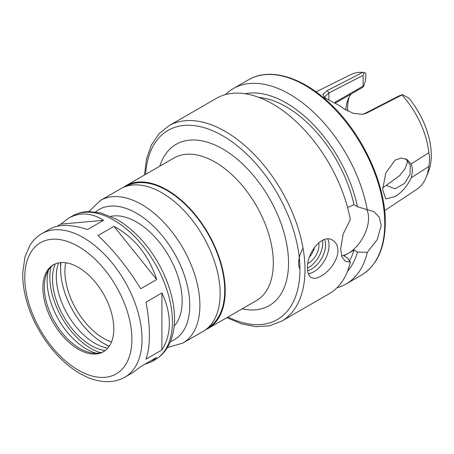<?xml version="1.0" encoding="UTF-8"?>
<svg xmlns="http://www.w3.org/2000/svg" width="454" height="454" viewBox="0 0 454 454"><rect width="100%" height="100%" fill="white"/><g stroke="black" fill="none" stroke-linecap="round" stroke-linejoin="round"><path stroke-width="0.68" d="M124.861 377.178A82.906 47.869 -120 0 0 142.034 339.223A82.906 47.869 -120 0 0 105.844 255.789A82.906 47.869 -120 0 0 41.955 233.577C37.001 236.477 32.96 240.478 29.833 245.586L24.987 256.811L22.7 273.115C22.558 284.159 24.584 295.741 28.784 307.857C38.306 335.705 59.264 362.417 81.374 374.295C90.55 379.345 99.551 381.803 108.37 381.672C114.368 381.53 119.867 380.032 124.861 377.178L132.977 372.496L140.734 366.594L156.692 357.383L151.443 361.832L144.349 364.505M57.164 226.223L60.779 224.134L68.537 218.232C79.91 211.939 91.566 212.631 103.512 220.321L87.56 229.531C71.397 224.276 58.901 224.066 50.071 228.895L41.955 233.577M60.779 224.134L103.512 220.321M113.96 226.347C134.429 237.425 148.674 255.148 156.692 279.511L140.734 288.721C127.472 267.389 113.228 249.666 98.002 235.558L113.96 226.347L156.692 279.511M161.913 292.972C166.822 303.334 169.297 313.498 169.342 323.458C169.297 333.401 166.822 342.231 161.913 349.949L145.961 359.159C148.248 352.957 149.406 344.887 149.423 334.961C149.406 324.985 148.248 314.06 145.961 302.182L161.913 292.972L161.913 349.949M113.801 328.77A50.139 28.948 -120 0 0 91.912 278.313A50.139 28.948 -120 0 0 53.277 264.881A50.139 28.948 -120 0 0 53.277 322.777A50.139 28.948 -120 0 0 103.416 351.725A50.139 28.948 -120 0 0 113.801 328.77M53.992 264.489A50.139 28.948 -120 0 0 46.643 273.756A50.139 28.948 -120 0 0 54.69 321.96A50.139 28.948 -120 0 0 92.412 353.03A50.139 28.948 -120 0 0 104.114 351.3M48.374 270.323A55.598 32.103 -120 0 0 96.248 353.246M50.944 266.997A58.197 33.602 -120 0 0 100.419 352.684M55.24 263.91A54.435 31.428 -120 0 0 63.787 316.705A54.435 31.428 -120 0 0 105.237 350.505M58.56 262.911A54.435 31.428 -120 0 0 67.589 314.514A54.435 31.428 -120 0 0 107.763 348.133M60.711 262.605A64.462 37.217 -120 0 0 60.62 265.902L60.62 268.83A60.881 35.151 -120 0 0 103.671 343.394A60.881 35.151 -120 0 0 109.255 346.198M103.671 343.394L106.202 344.853A64.462 37.217 -120 0 0 109.102 346.425M60.984 262.588A60.881 35.151 -120 0 0 60.62 268.83M65.716 262.758A54.792 31.638 -120 0 0 111.474 342.01M205.554 329.791A82.373 47.556 -120 0 0 208.165 328.463A82.373 47.556 -120 0 0 225.224 290.759A82.373 47.556 -120 0 0 189.267 207.864A82.373 47.556 -120 0 0 125.792 185.794A82.373 47.556 -120 0 0 123.34 187.394M208.17 327.629A81.652 47.142 -120 0 0 224.719 290.464A81.652 47.142 -120 0 0 189.312 208.545A81.652 47.142 -120 0 0 126.518 186.208M167.441 347.52L182.837 343.088L203.097 331.392A82.373 47.556 -120 0 0 220.156 293.681A82.373 47.556 -120 0 0 184.205 210.787A82.373 47.556 -120 0 0 120.73 188.722L100.47 200.418L88.933 211.536M174.149 326.182A64.462 37.217 -120 0 0 182.173 300.991A64.462 37.217 -120 0 0 157.81 240.342A64.462 37.217 -120 0 0 110.765 216.393M405.694 158.838L410.251 165.228L410.053 174.302L404.582 183.399L394.946 188.813L386.258 185.334L399.775 175.511L405.201 168.496L407.743 160.71M411.211 177.792C407.386 185.907 402.074 192.15 395.275 196.525L385.758 198.897L382.648 189.534L385.764 173.031L395.025 160.131L401.166 158.071L406.988 159.468L411.211 163.9L428.848 152.714C429.762 156.715 429.762 161.301 428.848 166.47L411.211 177.792C412.703 172.208 412.703 167.577 411.211 163.9M382.694 187.786L386.258 185.334M335.466 103.035L362.508 87.423L363.609 86.43L363.109 86.112L334.626 102.559M351.175 93.967A50.496 29.152 -120 0 0 348.087 99.341A50.496 29.152 -120 0 0 345.817 109.999M325.558 98.308L324.729 96.798L328.923 92.957L363.109 75.381L364.068 72.481L362.791 72.328A66.244 38.244 -120 0 0 350.46 74.757L316.08 91.89M364.068 72.481L365.788 73.185L365.788 77.52L365.169 81.697L363.609 86.43M384.634 210.628L416.659 189.42A66.244 38.244 -120 0 0 426.141 177.327A66.244 38.244 -120 0 0 428.848 166.47M426.141 177.327L428.406 171.799A62.238 35.934 -120 0 0 408.804 98.019L402.386 94.602L398.816 95.998L364.63 113.574L362.207 114.402M428.848 152.714A66.244 38.244 -120 0 0 401.983 94.954L402.386 94.602M349.183 97.014A54.077 31.224 -120 0 0 347.645 111.031M362.791 72.328L327.26 90.601L322.8 94.33L324.633 97.763L339.961 105.861L344.387 109.073L353.371 113.375L362.859 114.317L366.418 113.205L401.983 94.954M344.932 109.437L343.417 108.364M344.37 109.011L339.961 105.861M363.109 75.381L363.109 86.112M321.256 276.026C317.13 278.376 313.793 278.87 311.251 277.513C308.799 275.987 307.557 272.848 307.523 268.098C306.529 253.298 322.17 233.072 332.737 240.297C336.068 242.328 337.793 245.75 337.912 250.551C338.151 259.853 329.354 271.537 321.256 276.026M327.72 239.025A21.486 12.406 -60 0 1 329.048 245.432A21.486 12.406 -60 0 1 308.362 273.739M299.663 268.66A21.486 12.406 -60 0 1 303.034 248.139M324.593 239.508A19.698 11.373 -60 0 1 325.592 244.899A19.698 11.373 -60 0 1 307.67 270.652M322.459 240.308A19.698 11.373 -60 0 1 322.72 243.242A19.698 11.373 -60 0 1 307.523 268.03M318.623 242.794A14.324 8.268 -60 0 1 318.918 245.432A14.324 8.268 -60 0 1 307.908 263.445M314.656 247.021A14.324 8.268 -60 0 1 309.532 256.924M347.577 207.529L353.995 204.731L357.457 206.729L373.988 211.689L379.289 217.256L381.218 225.553L377.206 239.678L367.286 252.356L357.457 252.027L353.995 250.029L343.865 255.88L347.327 257.878L350.329 262.145L345.335 261.311L341.868 256.799L340.699 248.945L343.184 233.941L350.329 219.657A112.813 65.132 -120 0 0 294.47 120.038A112.813 65.132 -120 0 0 216.303 98.393L168.82 125.809L158.838 133.919L151.33 145.149L146.517 159.013L144.48 175.011M341.567 255.886A28.653 16.543 120 0 0 368.557 218.243A28.653 16.543 120 0 0 366.775 209.68M226.847 317.681L241.715 323.912L256.13 326.67L269.614 325.785L281.628 321.199L329.116 293.789A112.813 65.132 -120 0 0 350.329 262.145M349.421 260.954A99.738 57.584 -120 0 0 353.995 250.029M347.509 271.276A104.443 60.303 -120 0 0 357.457 252.027M336.953 287.779A112.813 65.132 -120 0 0 346.073 283.994A112.813 65.132 -120 0 0 367.286 252.356M367.286 209.867A112.813 65.132 -120 0 0 311.433 110.248A112.813 65.132 -120 0 0 233.265 88.598A112.813 65.132 -120 0 0 225.422 94.608M357.457 206.729A104.443 60.303 -120 0 0 244.995 93.717M353.995 204.731A99.738 57.584 -120 0 0 258.962 97.417M151.443 361.832L155.251 359.636A82.906 47.869 -120 0 0 172.424 321.682A82.906 47.869 -120 0 0 136.234 238.248A82.906 47.869 -120 0 0 72.345 216.036L68.537 218.232M131.904 339.223A75.744 43.732 -120 0 0 51.569 239.281A75.744 43.732 -120 0 0 51.569 346.402A75.744 43.732 -120 0 0 131.904 339.223M208.165 328.463L256.277 300.69A82.373 47.556 -120 0 0 273.336 262.979A82.373 47.556 -120 0 0 237.385 180.085A82.373 47.556 -120 0 0 173.91 158.02L125.792 185.794M242.164 308.834A93.115 53.759 -120 0 0 288.534 262.979A93.115 53.759 -120 0 0 232.539 155.478A93.115 53.759 -120 0 0 159.797 166.164M182.837 343.088A82.373 47.556 -120 0 0 199.902 305.377A82.373 47.556 -120 0 0 163.945 222.483A82.373 47.556 -120 0 0 100.47 200.418M170.426 341.584A75.205 43.419 -120 0 0 189.772 305.377A75.205 43.419 -120 0 0 154.57 227.261A75.205 43.419 -120 0 0 95.567 211.916M228.004 317.011A109.232 63.066 -120 0 0 299.929 269.557A109.232 63.066 -120 0 0 225.349 137.369A109.232 63.066 -120 0 0 145.638 174.342M364.63 113.574L366.418 113.205M328.923 99.761L328.923 92.957L327.26 90.601M281.628 321.199A112.813 65.132 -120 0 0 304.992 269.557A112.813 65.132 -120 0 0 255.75 156.028A112.813 65.132 -120 0 0 168.82 125.809M384.759 223.504A112.813 65.132 -120 0 0 335.517 109.976A112.813 65.132 -120 0 0 248.588 79.751C269.182 67.498 300.633 76.448 327.839 101.486C361.157 131.127 385.815 183.098 385.287 222.772C385.026 248.003 377.064 265.459 361.395 275.147A112.813 65.132 -120 0 0 384.759 223.504M72.345 216.036C77.333 213.187 82.821 211.689 88.802 211.541L100.947 212.954L116.213 219.129C125.849 224.526 134.866 232.073 143.26 241.766C162.146 263.411 174.694 293.971 174.523 318.759C174.546 329.979 172.162 339.598 167.373 347.628C164.252 352.735 160.211 356.736 155.251 359.636M248.588 79.751L233.265 88.598M361.395 275.147L346.073 283.994"/></g></svg>
